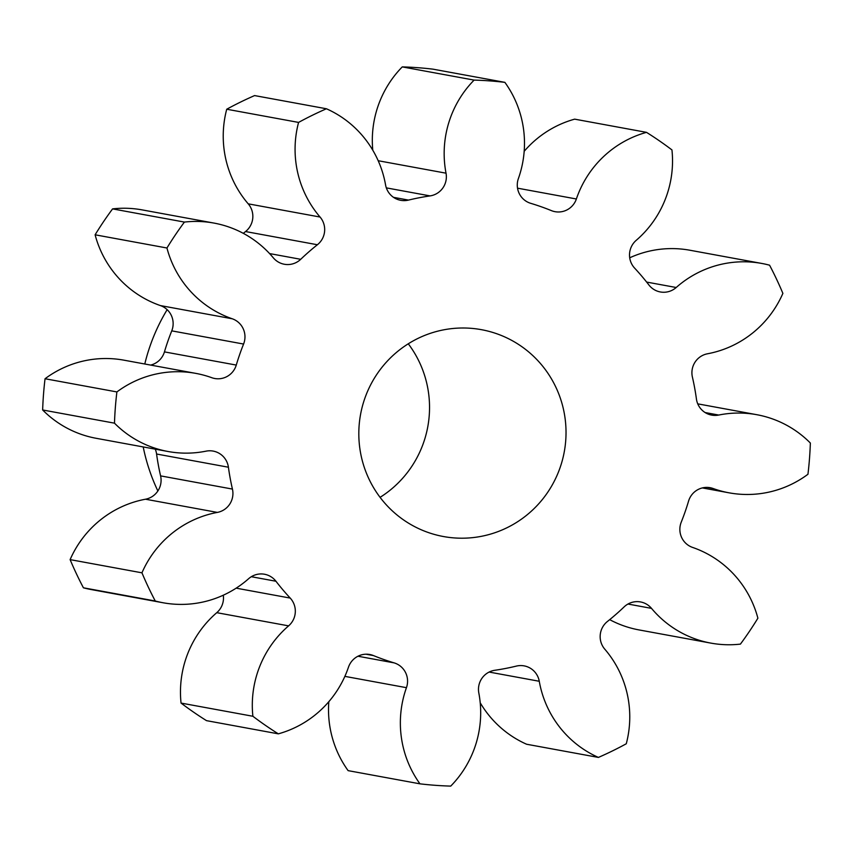 <?xml version="1.0" encoding="UTF-8"?>
<svg xmlns="http://www.w3.org/2000/svg" width="853" height="853" viewBox="0 0 853 853"><rect width="100%" height="100%" fill="white"/><g stroke="black" fill="none" stroke-linecap="round" stroke-linejoin="round"><path stroke-width="1.28" d="M443.475 329.876A105.154 103.554 100.4 0 0 358.814 433.644A105.154 103.554 100.4 0 0 443.421 536.526A105.154 103.554 100.4 0 0 481.369 536.324A105.154 103.554 100.4 0 0 566.029 432.546A105.154 103.554 100.4 0 0 481.412 329.674A105.154 103.554 100.4 0 0 443.475 329.876M646.638 282.076L676.194 287.504A19.182 18.894 -79.6 0 1 648.888 284.955A239.757 236.11 -79.6 0 0 634.632 268.119A19.182 18.894 -79.6 0 1 636.231 240.322A103.576 102.008 -79.6 0 0 671.951 149.925A353.323 347.949 100.4 0 0 646.499 132.354L574.666 119.153A103.576 102.008 -79.6 0 0 524.179 151.312M517.526 188.172L576.372 198.984A19.182 18.894 -79.6 0 1 551.39 210.616A239.757 236.11 -79.6 0 0 530.705 203.323A19.182 18.894 -79.6 0 1 518.4 178.512A103.576 102.008 -79.6 0 0 504.88 82.357A353.323 347.949 100.4 0 0 474.097 80.097L402.264 66.897A103.576 102.008 -79.6 0 0 372.782 150.213M378.199 160.727L446.023 173.18A19.182 18.894 -79.6 0 1 430.051 195.902L386.334 187.873M393.51 197.342L408.491 200.092A19.182 18.894 -79.6 0 1 385.567 184.92A103.576 102.008 -79.6 0 0 326.422 108.768A353.323 347.949 100.4 0 0 298.571 122.416L226.727 109.227A103.576 102.008 -79.6 0 0 248.223 203.835L320.056 217.035A103.576 102.008 -79.6 0 1 298.571 122.416M269.58 253.576L300.714 259.301A19.182 18.894 -79.6 0 1 273.333 257.83A103.576 102.008 -79.6 0 0 213.986 223.081L142.152 209.891A103.576 102.008 -79.6 0 0 112.575 208.889A353.323 347.949 100.4 0 0 95.109 234.799A103.576 102.008 -79.6 0 0 160.407 305.577L232.24 318.777A103.576 102.008 -79.6 0 1 166.943 247.999L95.109 234.799M150.65 365.084A19.182 18.894 100.4 0 0 164.437 351.884L236.27 365.073A19.182 18.894 -79.6 0 1 211.757 377.698A103.576 102.008 -79.6 0 0 195.753 373.369L123.909 360.169A103.576 102.008 -79.6 0 0 86.537 360.371A103.576 102.008 -79.6 0 0 45.049 378.743A353.323 347.949 100.4 0 0 42.65 409.973A103.576 102.008 -79.6 0 0 96.154 438.293L167.998 451.493A103.576 102.008 -79.6 0 1 114.483 423.163L42.65 409.973M160.588 475.878L232.432 489.078A19.182 18.894 -79.6 0 1 217.483 512.386A19.182 18.894 -79.6 0 1 217.344 512.408L145.511 499.218A19.182 18.894 100.4 0 0 145.65 499.186A19.182 18.894 100.4 0 0 160.588 475.878A239.757 236.11 -79.6 0 1 156.579 454.02A19.182 18.894 100.4 0 0 155.246 449.147M676.194 287.504A103.576 102.008 -79.6 0 1 724.432 263.641A103.576 102.008 -79.6 0 1 761.804 263.449A103.576 102.008 -79.6 0 1 769.577 265.198A353.323 347.949 100.4 0 1 782.883 293.379A103.576 102.008 -79.6 0 1 707.489 353.782A19.182 18.894 -79.6 0 0 692.412 377.122A239.757 236.11 -79.6 0 1 696.421 398.98A19.182 18.894 -79.6 0 0 718.599 415.07A19.182 18.894 -79.6 0 0 718.738 415.048A103.576 102.008 -79.6 0 1 719.474 414.899A103.576 102.008 -79.6 0 1 756.846 414.707A103.576 102.008 -79.6 0 1 810.35 443.027A353.323 347.949 100.4 0 1 807.951 474.257A103.576 102.008 -79.6 0 1 729.091 492.831A103.576 102.008 -79.6 0 1 713.087 488.502L707.062 487.394M629.706 257.798A103.576 102.008 -79.6 0 1 652.598 250.451A103.576 102.008 -79.6 0 1 689.97 250.249L761.804 263.449M408.491 200.092A239.757 236.11 -79.6 0 1 419.228 197.747A239.757 236.11 -79.6 0 1 430.051 195.902M45.049 378.743L116.893 391.932A103.576 102.008 -79.6 0 1 158.381 373.561A103.576 102.008 -79.6 0 1 195.753 373.369M145.511 499.218A103.576 102.008 -79.6 0 0 144.765 499.357A103.576 102.008 -79.6 0 0 70.117 559.621L141.95 572.821A103.576 102.008 -79.6 0 1 216.609 512.546A103.576 102.008 -79.6 0 1 217.344 512.408M576.372 198.984A103.576 102.008 -79.6 0 1 646.499 132.354M446.023 173.18A103.576 102.008 -79.6 0 1 474.097 80.097M320.056 217.035A19.182 18.894 -79.6 0 1 317.391 244.747L245.547 231.547A19.182 18.894 100.4 0 0 248.223 203.835M300.714 259.301A239.757 236.11 -79.6 0 1 317.391 244.747M166.943 247.999A353.323 347.949 100.4 0 1 184.408 222.079A103.576 102.008 -79.6 0 1 213.986 223.081M232.24 318.777A19.182 18.894 -79.6 0 1 243.585 344.047L171.752 330.857A19.182 18.894 100.4 0 0 160.407 305.577M236.27 365.073A239.757 236.11 -79.6 0 1 243.585 344.047M116.893 391.932A353.323 347.949 100.4 0 0 114.483 423.163M232.432 489.078A239.757 236.11 -79.6 0 1 228.412 467.22A19.182 18.894 -79.6 0 0 206.106 451.152A103.576 102.008 -79.6 0 1 167.998 451.493M141.95 572.821A353.323 347.949 100.4 0 0 155.257 601.002L83.423 587.802A103.576 102.008 -79.6 0 0 91.196 589.551L163.03 602.751A103.576 102.008 -79.6 0 1 155.257 601.002M236.164 588.154L290.212 598.081A239.757 236.11 -79.6 0 1 275.945 581.245A19.182 18.894 -79.6 0 0 248.649 578.686A103.576 102.008 -79.6 0 1 163.03 602.751M290.212 598.081A19.182 18.894 -79.6 0 1 288.602 625.867L216.769 612.678A19.182 18.894 100.4 0 0 223.294 595.202M357.961 656.234L394.129 662.877A239.757 236.11 -79.6 0 1 373.443 655.573A19.182 18.894 -79.6 0 0 348.461 667.217A103.576 102.008 -79.6 0 1 278.334 733.847A353.323 347.949 100.4 0 1 252.883 716.264A103.576 102.008 -79.6 0 1 288.602 625.867M394.129 662.877A19.182 18.894 -79.6 0 1 406.444 687.678L344.868 676.365M713.087 488.502A19.182 18.894 -79.6 0 0 688.563 501.116A239.757 236.11 -79.6 0 1 681.248 522.143A19.182 18.894 -79.6 0 0 692.593 547.423A103.576 102.008 -79.6 0 1 757.89 618.201A353.323 347.949 100.4 0 1 740.425 644.111A103.576 102.008 -79.6 0 1 710.848 643.109A103.576 102.008 -79.6 0 1 651.511 608.37A19.182 18.894 -79.6 0 0 624.119 606.899A239.757 236.11 -79.6 0 1 607.453 621.453A19.182 18.894 -79.6 0 0 604.777 649.165A103.576 102.008 -79.6 0 1 626.273 743.773A353.323 347.949 100.4 0 1 598.411 757.421A103.576 102.008 -79.6 0 1 539.267 681.27A19.182 18.894 -79.6 0 0 516.353 666.097A239.757 236.11 -79.6 0 1 494.783 670.287A19.182 18.894 -79.6 0 0 478.821 693.009A103.576 102.008 -79.6 0 1 450.736 786.103A353.323 347.949 100.4 0 1 419.964 783.832A103.576 102.008 -79.6 0 1 406.444 687.678M710.848 643.109L639.014 629.919A103.576 102.008 -79.6 0 1 609.692 619.651M598.411 757.421L526.578 744.232A103.576 102.008 -79.6 0 1 480.218 702.787M419.964 783.832L348.12 770.643A103.576 102.008 -79.6 0 1 328.821 701.688M252.883 716.264L181.049 703.075A353.323 347.949 100.4 0 0 206.501 720.646L278.334 733.847M181.049 703.075A103.576 102.008 -79.6 0 1 216.769 612.678M70.117 559.621A353.323 347.949 100.4 0 0 83.423 587.802M164.437 351.884A239.757 236.11 -79.6 0 1 171.752 330.857M243.308 233.349A239.757 236.11 -79.6 0 1 245.547 231.547M326.422 108.768L254.589 95.579A353.323 347.949 100.4 0 0 226.727 109.227M504.88 82.357L433.036 69.168A353.323 347.949 100.4 0 0 402.264 66.897M184.408 222.079L112.575 208.889M167.156 309.66A189.281 186.402 100.4 0 0 144.786 364.007M143.208 446.94A189.281 186.402 100.4 0 0 157.869 490.976M380.075 497.342A105.154 103.554 100.4 0 0 408.278 343.791M705.1 412.543L718.738 415.048M651.511 608.37L627.968 604.041M539.267 681.27L489.121 672.057M373.443 655.573L366.001 654.208M275.945 581.245L251.304 576.713M228.412 467.22L156.579 454.02M756.846 414.707L697.754 403.853M729.091 492.831L702.35 487.916"/></g></svg>
